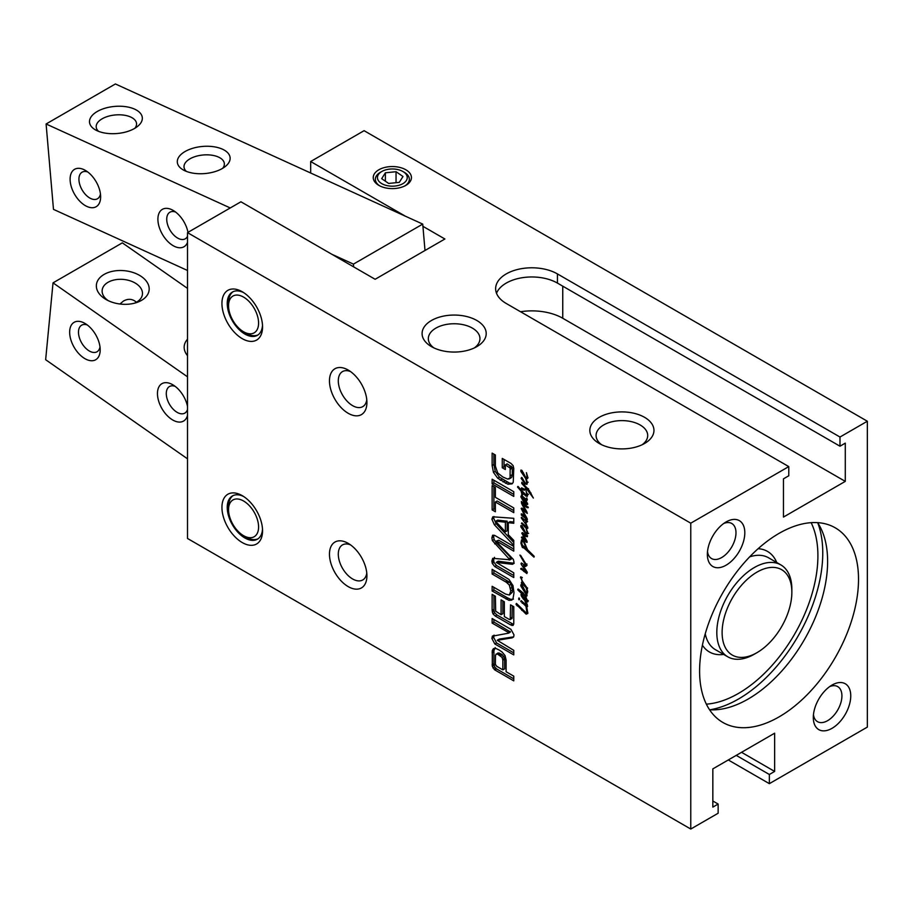 <?xml version="1.0" encoding="UTF-8"?>
<svg xmlns="http://www.w3.org/2000/svg" width="913" height="913" viewBox="0 0 913 913"><rect width="100%" height="100%" fill="white"/><g stroke="black" fill="none" stroke-linecap="round" stroke-linejoin="round"><path stroke-width="1.37" d="M736.232 755.371L769.351 774.486L774.646 771.428L774.646 733.196L712.836 768.883L712.836 807.115L718.143 804.056L718.143 813.232L690.764 829.038L690.764 523.183L788.775 466.6L506.236 303.481A36.212 20.908 180 0 1 495.633 288.702A36.212 20.908 180 0 1 517.991 269.381A36.212 20.908 180 0 1 557.444 273.923L839.983 437.03L867.35 421.235L867.35 727.09L769.351 783.662L728.289 759.958M867.35 421.235L364.093 130.685L310.671 161.521L405.338 216.176L422.73 224.096L425.002 250.47M507.902 484.232L497.699 478.207L493.454 472.341L492.13 465.527L492.13 453.122L495.371 454.994L495.371 466.098L497.722 472.98L502.949 477.043L507.582 479.04L510.059 478.092L510.173 468.072L511.942 467.057L507.103 463.861L505.334 464.877L505.334 469.533L502.264 467.764L502.264 458.406L510.995 463.439L513.117 465.596L513.768 468.403L513.243 482.269L512.067 483.867L507.902 484.232L509.659 483.217L499.468 477.191L495.223 471.325L493.899 464.512L493.899 454.149M510.493 468.871L512.261 467.844L511.942 467.057M510.527 469.202L512.261 467.844M510.527 475.627L512.284 474.612L512.284 468.175M508.256 479.097L511.816 477.077L512.284 474.612M510.025 478.081L511.816 477.077M492.13 465.527L493.899 464.512M493.454 472.341L495.223 471.325M497.699 478.207L499.468 477.191M500.358 480.284L502.116 479.257M505.448 483.262L507.217 482.235M512.513 483.445L509.659 483.217M502.264 467.764L504.033 466.737L504.033 459.422M505.334 467.49L504.033 466.737M510.173 468.072L505.334 464.877M509.351 467.194L511.109 466.178M509.637 467.399L511.394 466.372M495.371 487.542L495.371 497.323L513.768 507.936L513.768 512.638L495.371 502.024L495.371 511.759L492.13 509.888L492.13 485.67L495.371 487.542M492.13 509.888L493.899 508.872L493.899 486.697M495.371 509.728L493.899 508.872M495.371 502.024L497.14 501.009L513.768 510.607M496.375 541.101L498.692 540.245L496.375 541.101L496.524 541.82L513.334 559.384L514.008 562.123L512.41 564.302L513.768 563.526M512.41 564.302L496.284 562.442L513.768 572.839L513.768 577.541L494.72 566.551L492.267 563.389L491.89 560.89L492.723 558.334L509.899 559.76L492.358 540.564L491.89 537.837L492.621 535.201L494.72 535.429L513.768 546.431L513.768 551.144L496.923 541.272M513.768 549.09L498.692 540.245M491.89 537.837L493.659 536.821L493.83 535.178M492.358 540.564L494.127 539.549L493.659 536.821M494.663 543.828L496.432 542.813L494.127 539.549M509.1 558.619L510.869 557.592L496.432 542.813M509.1 559.977L511.668 558.733L510.869 557.592M510.869 558.95L511.668 558.733L510.869 558.95M491.89 560.89L493.659 559.863L494.481 557.318M491.89 561.267L493.659 559.863M492.267 563.389L494.036 562.374L493.659 560.251M494.72 566.551L496.489 565.535L494.036 562.374M513.768 575.51L496.489 565.535M514.179 563.287L498.281 561.221L496.284 562.442M495.371 664.356L496.672 666.285L502.858 669.857L502.858 660.122L504.627 659.106L504.535 658.227L502.378 654.838L499.285 653.057L497.893 653L495.474 655.112L495.371 664.356M502.858 660.122L502.059 657.383L497.517 654.073L499.285 653.057M497.517 654.073L496.124 654.028M499.08 654.838L500.849 653.822M499.434 655.043L501.203 654.028M499.799 655.283L501.557 654.267M500.609 655.865L502.378 654.838M502.059 657.383L503.828 656.356M502.766 659.254L504.535 658.227M502.858 669.857L504.627 668.841L504.627 659.106M494.755 669.891L492.301 666.216L492.301 650.524L493.431 648.618L496.124 648.55L499.114 649.999L502.207 652.133L505.049 655.602L506.099 660.031L506.099 671.74L513.768 676.156L513.768 680.858L494.755 669.891L496.524 668.864L494.743 666.981L493.899 663.671L493.922 650.718L495.188 647.591M492.301 650.524L494.059 649.497M492.13 664.698L493.899 663.671M492.301 666.216L494.059 665.2M492.974 668.008L494.743 666.981M494.15 669.434L495.919 668.419M513.768 678.827L496.524 668.864M510.253 619.63L510.527 604.84L513.768 606.711L513.768 623.739L513.083 625.416L510.55 624.88L495.223 616.024L492.974 613.867L492.13 610.386L492.13 594.363L495.371 596.235L495.691 611.185L501.089 614.711L501.089 599.898L504.341 601.77L504.341 616.583L509.408 619.505L512.022 618.615L512.284 605.855M501.089 614.711L502.858 613.684L502.858 600.914M492.267 611.995L494.036 610.98L493.899 595.379M492.974 613.867L494.743 612.851L494.036 610.98M495.223 616.024L496.992 615.008L494.743 612.851M511.851 625.485L513.62 624.469L496.992 615.008M510.527 618.181L512.284 617.165M508.256 633.234L508.233 632.367L492.13 623.077L492.13 618.512L510.96 629.377L514.008 634.855L513.677 636.84L512.193 637.833L497.265 640.298L513.768 650.341L513.768 654.906L494.835 643.973L491.89 638.461L492.381 636.178L508.427 633.2L510.367 631.967L493.899 622.05L493.899 619.528M510.196 632.173L508.587 633.108M492.381 636.178L493.591 635.482L492.381 636.178M491.89 638.461L493.659 637.434L494.15 635.163M494.835 643.973L496.592 642.946L493.659 637.434M513.768 652.863L496.592 642.946M513.677 636.84L512.193 637.833L513.505 637.069M513.665 636.852L499.559 639.032M492.13 623.077L493.899 622.05M508.233 632.367L509.99 631.351M508.393 632.492L510.162 631.476M505.391 522.213L496.021 521.163L497.79 520.148L507.16 521.197L505.391 522.213L505.391 531.822L507.16 530.795L507.16 521.197M495.691 521.391L505.391 531.822M494.332 524.713L491.89 519.189L492.803 516.815L513.768 518.31L513.768 523.275L508.301 522.681L508.301 534.698L513.768 540.393L513.768 545.346L494.332 524.713L496.101 523.697L493.659 518.173L493.979 516.53M513.768 542.448L496.101 523.697M508.301 522.681L510.07 521.654L513.768 522.065M491.89 519.189L493.659 518.173M492.13 483.913L492.13 479.211L513.768 491.696L513.768 496.41L492.13 483.913L493.899 482.897L493.899 480.227M513.768 494.367L493.899 482.897M509.374 595.048L510.766 590.939L509.374 585.165L506.51 582.357L492.13 574.026L492.13 569.324L508.986 579.435L512.992 585.621L514.008 592.811L512.992 598.78L511.702 600.138L508.986 600.355L492.13 591.008L492.13 586.306L505.608 594.089L509.374 595.048L512.284 592.263L512.535 589.912L511.143 584.149L509.26 582.015L493.899 573.01L493.899 570.34M492.13 591.008L493.899 589.992L493.899 587.333M506.167 599.111L507.925 598.095L493.899 589.992M508.986 600.355L510.755 599.339L507.925 598.095M513.471 599.111L510.755 599.339M492.13 574.026L493.899 573.01M507.491 583.03L509.26 582.015M509.374 585.165L511.143 584.149M510.527 588.292L512.284 587.264M510.766 590.939L512.535 589.912M510.527 593.29L512.284 592.263M527.349 519.132L527.246 519.942L525.842 518.721L527.052 521.951L525.751 522.613L527.84 528.25L526.504 528.262L527.497 533.888L525.808 534.059L520.878 526.892L520.924 525.5L521.916 525.865L525.956 533.226L527.052 532.039L525.968 527.931L521.449 523.377L521.871 522.841L526.995 527.36L526.196 524.77L521.277 517.922L521.745 517.454L526.253 521.346L525.283 518.173L521.369 515.137L521.277 513.871L522.247 514.087L525.477 516.963L521.175 508.473L522.168 508.21L525.854 511.348L521.597 503.542L521.369 501.488L528.296 507.696L525.683 506.761L522.065 503.154L526.801 511.771L527.292 513.437L522.396 509.774L527.349 519.132M527.041 522.019L525.751 522.613M521.894 517.568L521.277 517.922L521.391 517.34M525.854 521.437L526.892 520.981M521.848 508.085L521.175 508.473L522.168 508.21M528.296 507.696L527.052 507.662L528.171 507.012M527.646 606.072L526.653 606.7L527.84 613.41L526.15 614.187L515.993 604.144L516.518 603.447L525.922 612.646L526.949 612.828L525.979 606.3L520.775 601.188L521.22 600.64L526.653 605.559L524.907 600.925L527.2 604.178L527.326 606.723M527.84 613.41L526.15 614.187L527.84 613.205M518.39 605.41L517.283 605.958L518.344 605.353M526.504 498.144L527.052 500.358L525.899 500.13L527.646 504.467L526.424 504.547L524.256 502.892L520.901 496.957L521.449 496.147L522.168 496.74L523.115 498.612L521.597 496.98L522.122 498.178L526.379 503.656L527.018 503.508L525.979 501.214L521.369 495.303L525.477 498.818L526.744 499.012L526.904 497.916M527.646 504.467L526.424 504.547L527.634 503.839M521.471 496.17L520.901 496.489L521.449 496.147M526.379 503.656L527.52 503.223M527.143 484.061L525.226 484.073L521.072 478.252L521.996 477.602L524.952 482.703L525.979 483.297L526.653 482.475L525.705 478.526L520.878 471.462L520.924 470.069L521.916 470.435L525.956 477.796L527.052 476.609L526.424 472.637L527.691 477.043L527.497 478.458L526.287 478.834L527.372 482.749L526.755 484.369M522.042 477.693L521.072 478.252L521.768 477.419M525.979 483.297L527.326 482.087M527.543 588.486L526.812 588.28L527.691 591.704L526.607 593.564L527.018 595.881L525.831 596.577L527.748 601.907L526.63 601.952L523.309 599.008L520.878 594.808L521.871 593.941L517.739 589.547L518.082 589.022L522.099 592.115L524.861 595.036L526.379 594.877L520.878 586.123L520.924 584.731L521.916 585.085L526.071 592.491L527.052 591.27L526.093 587.584L521.346 583.008L521.597 582.14L522.864 583.304L520.604 576.856L522.339 577.712L521.072 577.815L522.316 581.125L527.52 588.588M527.018 595.881L525.831 596.577L527.018 595.881L526.493 595.185M527.748 601.907L526.63 601.952L527.84 601.245M523.24 595.459L522.635 593.781L520.878 594.808L521.551 593.952M518.356 589.193L517.739 589.547L518.082 589.022M522.088 582.574L521.346 583.008L521.597 582.14M522.613 532.678L521.791 533.146L522.487 532.61L525.956 535.349L527.497 535.577L527.372 536.741L525.808 536.388L522.921 534.082L526.995 541.249L527.075 542.356L526.196 542.105L521.62 537.883L522.065 536.935L525.603 540.211L521.791 533.146L522.487 532.61M527.075 542.356L526.196 542.105L527.075 541.603M522.464 559.589L519.874 555.104L520.65 555.435L526.23 564.485L526.128 566.128L525.26 566.517L523.16 565.82L527.326 572.337L526.847 573.558L520.672 568.731L521.494 568.251L526.173 571.88L521.175 564.268L521.449 562.967L524.484 565.067L525.58 564.748L522.464 559.589L523.149 559.19M523.16 565.82L526.185 564.394M528.011 489.106L524.062 490.213L521.985 489.368L522.042 490.943L526.196 495.131L526.847 494.812L526.15 491.365L527.6 494.846L527.292 496.341L525.922 496.09L522.168 492.449L522.841 494.572L522.19 494.994L521.22 491.331L517.557 486.926L517.933 486.412L521.152 489.916L521.62 487.85L524.336 489.163L526.356 488.489L521.768 483.491L521.871 482.224L529.289 490.555L533.352 498.042L527.246 489.756L526.185 490.213M524.062 490.213L527.075 488.078M526.653 495.291L527.52 494.424M518.139 486.583L517.557 486.926L517.933 486.412M518.687 598.597L518.983 597.912L519.531 598.631L519.086 599.841L519.269 598.266M519.531 598.631L519.474 599.601M524.233 546.716L526.653 548.975L523.411 541.614L522.887 541.089L521.974 541.843L521.768 543.372L523.514 547.914L522.339 547.435L520.878 543.109L521.574 539.834L523.663 540.439L527.417 549.569L534.219 556.337L533.968 557.17L523.742 547.754L523.366 545.906L524.233 546.716M523.685 540.622L521.974 541.843M422.913 226.321L444.882 239.001L375.129 279.275L240.929 201.784L187.507 232.632L690.764 523.183M187.507 232.632L187.507 538.476L690.764 829.038M348.195 413.292A26.488 15.293 -120 0 0 366.923 402.485A26.488 15.293 -120 0 0 348.195 370.05A26.488 15.293 -120 0 0 329.467 380.858A26.488 15.293 -120 0 0 348.195 413.292M242.253 338.655A28.714 16.582 -120 0 0 262.556 326.934A28.714 16.582 -120 0 0 242.253 291.761A28.714 16.582 -120 0 0 221.939 303.481A28.714 16.582 -120 0 0 242.253 338.655M242.253 542.562A28.714 16.582 -120 0 0 262.556 530.83A28.714 16.582 -120 0 0 242.253 495.656A28.714 16.582 -120 0 0 221.939 507.388A28.714 16.582 -120 0 0 242.253 542.562M348.195 586.614A26.488 15.293 -120 0 0 366.923 575.795A26.488 15.293 -120 0 0 348.195 543.361A26.488 15.293 -120 0 0 329.467 554.168A26.488 15.293 -120 0 0 348.195 586.614M523.811 530.544L521.825 526.869L523.891 530.909L524.382 530.225M523.891 530.909L524.507 530.544M521.825 526.869L522.407 526.527M522.887 528.581L523.48 528.239M526.972 531.891L527.543 531.56M526.55 533.34L527.691 532.678M520.798 526.196L521.677 525.683M520.878 526.892L522.145 526.162M525.808 534.059L527.383 532.85M528.616 533.352L527.566 533.032M527.714 527.315L526.424 528.056L525.808 527.383L526.504 528.262L527.748 527.543M525.888 522.533L527.041 521.871M525.842 518.721L525.306 518.128L525.842 518.721L526.904 518.116M523.366 520.627L524.119 520.193M524.827 522.544L526.459 521.289M526.995 527.36L527.646 526.984M521.449 523.377L522.065 523.023M524.359 526.664L525.089 526.242M525.352 527.44L526.128 526.995M526.15 527.703L526.812 527.315M526.23 527.828L527.657 527.006M522.396 509.774L523.457 509.169M523.103 510.07L523.936 509.591M523.959 510.744L524.713 510.299M522.065 503.154L522.898 502.664M523.857 504.992L524.667 504.524M525.683 506.761L526.698 506.167M522.567 505.619L523.149 505.288M523.138 512.684L523.742 512.33M525.477 516.963L526.116 516.598M521.369 515.137L522.647 514.407M522.316 515.366L523.206 514.852M525.306 518.128L526.55 517.409M520.775 601.188L521.391 600.822M520.901 601.724L521.711 601.256M522.213 603.253L523.035 602.785M526.653 606.7L526.139 605.308L526.356 606.54L527.634 606.129M526.653 604.611L527.235 604.269M526.527 609.861L527.235 609.45M526.949 612.828L527.817 612.326M515.993 604.144L516.781 603.698M516.393 604.954L517.42 604.36M516.895 605.467L517.899 604.885M521.768 610.386L522.704 609.85M527.84 613.102L527.246 612.657M521.665 496.101L522.304 495.748M524.188 498.738L524.884 498.338M520.901 496.957L521.814 496.421M524.256 502.892L525.043 502.447M525.899 500.13L527.337 499.297M523.811 475.114L521.825 471.439L523.891 475.479L524.382 474.794M523.891 475.479L524.507 475.114M521.825 471.439L522.407 471.097M522.887 473.151L523.48 472.808M526.972 476.46L527.543 476.13M526.55 477.91L527.691 477.248M520.798 470.766L521.677 470.252M520.878 471.462L522.145 470.731M525.728 478.184L526.287 478.834L526.242 477.887M528.045 477.807L527.497 477.157M526.287 478.834L527.6 478.07M525.226 484.073L526.869 482.943M526.812 588.28L525.808 586.614L526.812 588.28L527.497 587.892M526.972 591.11L527.543 590.779M526.55 592.56L527.691 591.898M526.607 593.564L524.998 591.533L525.808 593.279L527.52 593.039M523.811 589.775L521.825 586.089L523.891 590.129L524.382 589.444M523.891 590.129L524.507 589.775M521.825 586.089L522.407 585.758M522.887 587.801L523.48 587.458M520.798 585.416L521.677 584.913M520.878 586.123L522.145 585.393M524.678 596.143L522.67 594.637L521.791 595.367L527.052 600.902L524.678 596.143L526.002 595.379M527.143 600.583L527.737 600.24M527.052 600.902L527.771 600.48M521.791 595.367L522.521 594.911M523.708 594.032L522.476 594.979M523.788 595.447L524.69 594.934M526.379 594.877L526.984 594.534M526.15 595.379L527.052 594.865M517.956 590.163L518.972 589.581M519.086 591.327L520.364 590.585M521.871 593.941L523.092 593.245M522.635 593.781L523.309 592.936M521.471 596.474L522.202 596.052M522.27 597.65L522.989 597.239M523.309 599.008L524.085 598.551M525.603 601.153L526.481 600.651M528.387 600.925L527.372 600.138M521.072 577.815L521.894 577.336M520.478 577.781L521.62 577.13M521.62 583.567L522.567 583.019M521.916 583.624L522.715 583.167M523.263 536.388L523.879 536.022M525.055 539.321L525.705 538.944M525.603 540.211L526.242 539.834M521.449 537.289L522.065 536.935M521.62 537.883L522.533 537.358M523.936 539.903L524.758 539.435M525.808 536.388L527.041 535.669M525.18 563.937L525.82 563.572M521.026 563.469L521.643 563.116M521.175 564.268L522.259 563.641M524.61 569.187L525.237 568.833M525.432 570.499L526.116 570.1M526.173 571.88L526.881 571.47M520.672 568.731L521.494 568.251M520.901 569.29L522.008 568.651M524.21 566.231L525.979 565.204L524.929 564.805M527.018 565.501L525.979 565.204M525.26 566.517L526.173 565.98M521.985 489.368L521.38 488.364L521.985 489.368L523.035 488.763M527.383 489.402L525.831 489.197M527.246 489.756L528.136 489.242M530.43 493.431L531.069 493.066M521.768 483.491L522.624 482.988M521.152 489.916L521.985 489.425M517.762 487.462L518.618 486.971M521.22 491.331L522.031 490.863M521.369 492.689L522.761 491.879M521.722 494.036L522.396 493.648M522.168 492.449L522.887 492.039M523.309 493.773L524.039 493.362M525.922 496.09L527.634 495.108M526.778 494.081L527.372 493.739M526.744 495.234L527.577 494.755M518.687 599.293L519.543 598.791M523.16 547.024L524.016 546.533M523.742 547.754L524.735 547.184M524.439 548.245L525.272 547.754M525.922 549.535L527.235 548.781M526.379 549.946L527.372 549.364M526.744 550.562L527.703 550.003M528.444 551.794L529.232 551.338M530.031 553.404L530.841 552.947M531.8 555.287L532.713 554.762M532.028 555.389L532.861 554.91M522.681 540.873L522.909 539.766M520.878 543.109L521.882 542.527M522.339 547.435L522.989 547.07M523.411 541.614L524.165 541.181M523.834 542.117L524.439 541.774M397.44 169.487A14.905 8.605 180 0 1 402.884 171.496A14.905 8.605 180 0 1 402.884 183.661A14.905 8.605 180 0 1 381.805 183.661A14.905 8.605 180 0 1 381.805 171.496A14.905 8.605 180 0 1 397.44 169.487M379.625 185.796A16.993 9.815 180 0 1 380.322 172.352L381.805 171.496M402.884 171.496L404.368 172.352A16.993 9.815 180 0 1 405.064 185.796M381.691 178.663L385.389 172.797L396.048 171.712L402.987 176.494L399.289 182.36L388.641 183.445L381.691 178.663M396.048 182.691L396.048 171.712M385.389 181.208L385.389 172.797M245.004 332.526A21.227 12.257 -120 0 0 258.55 321.992A21.227 12.257 -120 0 0 243.098 296.839A21.227 12.257 -120 0 0 228.558 305.775A21.227 12.257 -120 0 0 243.577 331.773A21.227 12.257 -120 0 0 245.004 332.526M258.025 334.888A24.971 14.414 60 0 1 247.902 334.181A24.971 14.414 60 0 1 246.225 333.302L243.577 331.773M228.558 305.775L228.558 302.717A24.971 14.414 60 0 1 233.089 291.704M243.577 501.009A21.227 12.257 60 0 1 258.584 527.006A21.227 12.257 60 0 1 243.577 535.68A21.227 12.257 60 0 1 228.558 509.682A21.227 12.257 60 0 1 243.577 501.009M258.025 538.796A24.971 14.414 60 0 1 246.225 537.209L243.577 535.68M228.558 509.682L228.558 506.624A24.971 14.414 60 0 1 233.089 495.599M187.507 376.818L53.034 282.859L122.342 242.847L187.507 288.382M187.507 458.828L45.65 359.711L53.034 282.859M187.507 406.445A21.592 12.462 -120 0 0 172.728 384.738A21.592 12.462 -120 0 0 157.515 392.088A21.592 12.462 -120 0 0 170.149 418.257A21.592 12.462 -120 0 0 187.507 415.369M100.11 351.631A21.592 12.462 -120 0 0 100.19 349.839A21.592 12.462 -120 0 0 84.932 323.396A21.592 12.462 -120 0 0 69.662 331.602A21.592 12.462 -120 0 0 83.859 357.999A21.592 12.462 -120 0 0 100.11 351.631M187.507 339.248A26.488 16.799 5.5 0 0 187.507 355.659M104.139 274.402A26.488 16.799 5.5 0 0 106.399 299.704A26.488 16.799 5.5 0 0 136.494 302.602A26.488 16.799 5.5 0 0 143.558 278.214A26.488 16.799 5.5 0 0 104.139 274.402M108.27 300.674A20.246 12.839 -174.5 0 1 102.153 290.288A20.246 12.839 -174.5 0 1 108.076 282.277A20.246 12.839 -174.5 0 1 130.616 280.964A20.246 12.839 -174.5 0 1 142.451 294.157A20.246 12.839 -174.5 0 1 134.473 303.196M136.436 302.226C132.499 298.802 128.151 298.414 123.426 301.073L119.911 304.006M100.008 346.963A15.35 8.868 60 0 1 97.018 351.767A15.35 8.868 60 0 1 84.669 347.088A15.35 8.868 60 0 1 78.541 330.928A15.35 8.868 60 0 1 81.668 325.176A15.35 8.868 60 0 1 87.328 324.994M187.507 409.549A15.35 8.868 60 0 1 184.825 413.121A15.35 8.868 60 0 1 172.477 408.442A15.35 8.868 60 0 1 166.349 392.282A15.35 8.868 60 0 1 169.476 386.53A15.35 8.868 60 0 1 175.125 386.347M230.247 207.947L46.095 123.985L115.403 83.962L405.338 216.176M46.095 123.985L53.479 209.362L187.507 270.476M98.593 131.369A20.246 10.397 175.1 0 1 96.207 127.044A20.246 10.397 175.1 0 1 102.142 118.804A20.246 10.397 175.1 0 1 123.712 115.118A20.246 10.397 175.1 0 1 136.539 123.552A20.246 10.397 175.1 0 1 134.93 128.219M134.542 128.459A26.488 13.604 -4.9 0 0 137.749 126.256A26.488 13.604 -4.9 0 0 132.796 108.396A26.488 13.604 -4.9 0 0 97.303 111.466A26.488 13.604 -4.9 0 0 95.488 129.908A26.488 13.604 -4.9 0 0 134.542 128.459M422.73 224.096L353.422 264.119L331.83 254.271M222.35 168.494A26.488 13.604 -4.9 0 0 225.557 166.292A26.488 13.604 -4.9 0 0 220.604 148.431A26.488 13.604 -4.9 0 0 185.111 151.501A26.488 13.604 -4.9 0 0 183.296 169.955A26.488 13.604 -4.9 0 0 222.35 168.494M186.4 171.404A20.246 10.397 175.1 0 1 184.015 167.079A20.246 10.397 175.1 0 1 189.95 158.851A20.246 10.397 175.1 0 1 211.519 155.153A20.246 10.397 175.1 0 1 224.347 163.598A20.246 10.397 175.1 0 1 222.738 168.266M100.453 193.955A15.35 8.868 60 0 1 97.463 198.772A15.35 8.868 60 0 1 86.153 195.199A15.35 8.868 60 0 1 78.986 180.546A15.35 8.868 60 0 1 82.102 172.18A15.35 8.868 60 0 1 87.762 171.986M70.187 181.094A21.592 12.462 -120 0 0 86.164 206.087A21.592 12.462 -120 0 0 100.635 196.831A21.592 12.462 -120 0 0 85.365 170.389A21.592 12.462 -120 0 0 70.187 181.094M353.422 264.119L353.662 266.87M187.987 232.347A21.592 12.462 -120 0 0 173.173 210.424A21.592 12.462 -120 0 0 157.983 221.14A21.592 12.462 -120 0 0 171.29 244.467A21.592 12.462 -120 0 0 187.507 242.413M187.507 236.33A15.35 8.868 60 0 1 185.271 238.807A15.35 8.868 60 0 1 173.961 235.234A15.35 8.868 60 0 1 166.794 220.592A15.35 8.868 60 0 1 169.909 212.215A15.35 8.868 60 0 1 175.57 212.033M310.671 173.002L310.671 161.521M811.143 522.67A112.379 64.88 -60 0 1 794.63 634.124A112.379 64.88 -60 0 1 706.365 704.151M756.991 572.12A49.325 28.474 -60 0 1 791.856 592.252A49.325 28.474 -60 0 1 756.991 652.658A49.325 28.474 -60 0 1 722.115 632.526A49.325 28.474 -60 0 1 756.991 572.12M756.991 652.658L754.343 654.187A53.068 30.643 -60 0 1 727.809 656.824A53.068 30.643 -60 0 1 719.672 614.289A53.068 30.643 -60 0 1 754.332 567.532A53.068 30.643 -60 0 1 780.866 564.907A53.068 30.643 -60 0 1 791.856 589.193L791.856 592.252M366.775 399.677A20.246 11.686 60 0 1 362.735 406.65A20.246 11.686 60 0 1 352.612 405.646A20.246 11.686 60 0 1 339.385 387.808A20.246 11.686 60 0 1 342.489 371.591A20.246 11.686 60 0 1 350.558 371.58M366.775 572.987A20.246 11.686 60 0 1 362.735 579.96A20.246 11.686 60 0 1 352.612 578.968A20.246 11.686 60 0 1 339.385 561.13A20.246 11.686 60 0 1 342.489 544.913A20.246 11.686 60 0 1 350.558 544.89M601.678 444.768A25.804 14.905 180 0 1 596.086 435.501A25.804 14.905 180 0 1 621.901 420.608A25.804 14.905 180 0 1 647.705 435.501A25.804 14.905 180 0 1 642.113 444.768M599.236 443.49A32.058 18.5 0 0 0 644.567 443.49A32.058 18.5 0 0 0 644.567 417.321A32.058 18.5 0 0 0 599.236 417.321A32.058 18.5 0 0 0 599.236 443.49L599.236 443.49M431.484 346.643A32.058 18.5 0 0 0 476.814 346.643A32.058 18.5 0 0 0 476.814 320.474A32.058 18.5 0 0 0 431.484 320.474A32.058 18.5 0 0 0 431.484 346.643L431.484 346.643M378.838 185.373A19.093 11.024 0 0 0 405.851 185.373A19.093 11.024 0 0 0 405.851 169.784A19.093 11.024 0 0 0 378.838 169.784A19.093 11.024 0 0 0 378.838 185.373L378.838 185.373M433.926 347.921A25.804 14.905 180 0 1 428.334 338.655A25.804 14.905 180 0 1 454.149 323.75A25.804 14.905 180 0 1 479.953 338.655A25.804 14.905 180 0 1 474.361 347.921M262.51 529.22A24.971 14.414 60 0 1 257.386 539.206A24.971 14.414 60 0 1 244.901 537.974A24.971 14.414 60 0 1 228.581 515.959A24.971 14.414 60 0 1 232.416 495.953A24.971 14.414 60 0 1 243.623 496.501M262.51 325.325A24.971 14.414 60 0 1 257.386 335.311A24.971 14.414 60 0 1 244.901 334.067A24.971 14.414 60 0 1 228.581 312.063A24.971 14.414 60 0 1 232.416 292.046A24.971 14.414 60 0 1 243.623 292.605M520.536 311.732A43.698 25.233 180 0 1 562.75 318.26L562.75 286.157M496.512 293.29A36.212 20.908 180 0 1 521.768 277.792A36.212 20.908 180 0 1 557.444 283.098L557.444 273.923M839.983 437.03L839.983 446.206L845.278 443.147L845.278 481.379L783.468 517.066L783.468 478.834L788.775 475.776L788.775 466.6M845.278 481.379L562.75 318.26M839.983 446.206L557.444 283.098M718.143 804.056L712.836 800.998M774.646 771.428L741.539 752.312M769.351 774.486L769.351 783.662M829.677 686.599A20.246 11.686 -60 0 1 837.735 686.622A20.246 11.686 -60 0 1 837.735 709.983A20.246 11.686 -60 0 1 817.5 721.669A20.246 11.686 -60 0 1 813.46 714.696M813.312 717.504A26.488 15.293 120 0 0 832.028 728.323A26.488 15.293 120 0 0 850.756 695.877A26.488 15.293 120 0 0 832.028 685.07A26.488 15.293 120 0 0 813.312 717.504M707.358 554.385A26.488 15.293 120 0 0 726.086 565.193A26.488 15.293 120 0 0 744.814 532.758A26.488 15.293 120 0 0 726.086 521.951A26.488 15.293 120 0 0 707.358 554.385M779.063 533.375A112.379 64.88 -60 0 1 835.247 527.817A112.379 64.88 -60 0 1 835.247 657.577A112.379 64.88 -60 0 1 722.868 722.457A112.379 64.88 -60 0 1 705.646 632.401A112.379 64.88 -60 0 1 779.063 533.375M723.724 523.48A20.246 11.686 -60 0 1 731.792 523.491A20.246 11.686 -60 0 1 731.792 546.864A20.246 11.686 -60 0 1 711.547 558.551A20.246 11.686 -60 0 1 707.507 551.578M817.626 522.647A112.379 64.88 -60 0 1 804.342 639.728A112.379 64.88 -60 0 1 709.584 709.778M817.751 522.818A119.249 68.84 -60 0 1 798.065 636.11A119.249 68.84 -60 0 1 709.8 709.8M503.074 481.95L504.832 480.934M491.947 561.849L493.716 560.822M496.992 562.26L498.749 561.244M511.417 564.2L513.174 563.184M492.164 651.734L493.922 650.718M492.13 652.818L493.899 651.791M492.13 610.386L493.899 609.37M510.55 624.88L512.319 623.853M505.608 581.809L507.366 580.782M506.51 582.357L508.279 581.341M525.203 511.942L526.504 511.2M526.379 507.217L527.394 506.635M524.781 517.66L526.23 516.815M526.504 500.278L527.269 499.833M523.411 595.208L524.336 594.671M524.359 535.292L525.192 534.813M523.811 571.492L524.781 570.933M525.158 548.918L526.014 548.428M530.932 554.328L531.788 553.826M532.987 556.291L533.751 555.846M749.641 556.884A53.068 30.643 -60 0 1 768.506 557.763L780.866 564.907M727.809 656.824L715.438 649.679A53.068 30.643 -60 0 1 705.247 633.782M758.11 548.713A58.067 33.519 -60 0 1 776.758 562.534M723.689 654.438A58.067 33.519 -60 0 1 702.405 645.206M511.109 477.841L509.34 478.857M511.463 558.961L509.705 559.977M498.156 561.267L496.387 562.282M510.299 632.15L508.53 633.165M499.091 639.191L497.323 640.207M497.574 520.182L495.805 521.197M527.588 521.528L525.82 522.556M526.904 521.038L526.15 521.471M527.543 503.314L526.847 503.714M528.159 482.19L526.402 483.205M522.567 594.854L521.916 595.23M527.018 564.04L525.249 565.056M528.559 488.717L526.79 489.745M527.497 488.147L525.728 489.163M528.479 494.241L526.71 495.257M524.073 540.074L522.304 541.089"/></g></svg>
